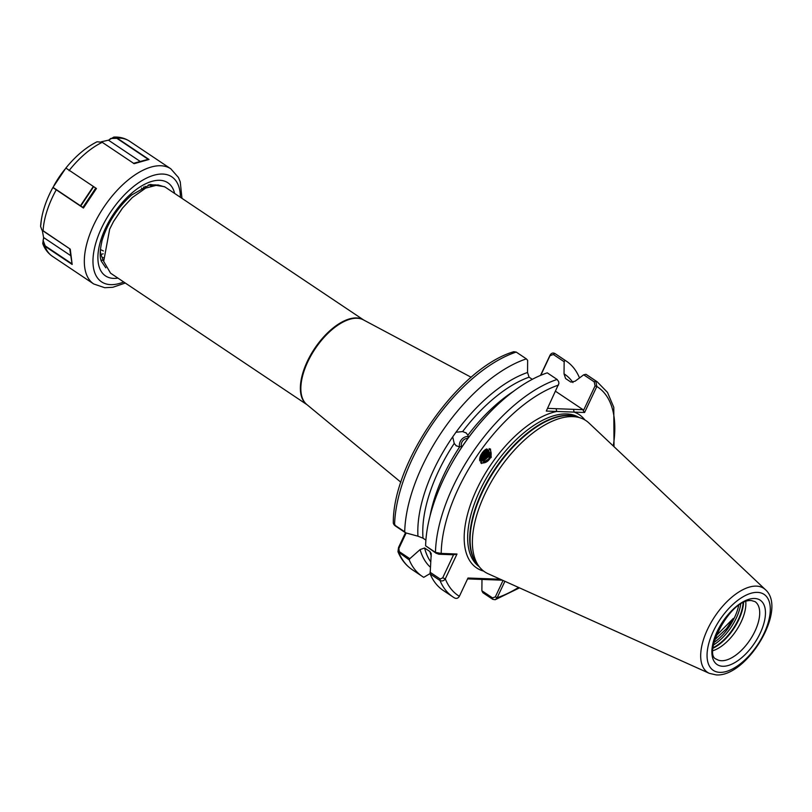 <?xml version="1.0" encoding="UTF-8"?>
<svg xmlns="http://www.w3.org/2000/svg" width="812" height="812" viewBox="0 0 812 812"><rect width="100%" height="100%" fill="white"/><g stroke="black" fill="none" stroke-linecap="round" stroke-linejoin="round"><path stroke-width="1.22" d="M467.935 438.368A6.11 5.308 -50.1 0 0 461.52 446.641M532.296 379.326L529.079 377.174A114.634 56.779 123.8 0 0 462.617 431.578L466.342 433.05M465.824 432.664L467.956 435.151A114.634 56.779 -56.2 0 1 513.519 391.323M468.108 438.125L467.956 435.151M555.581 391.303L583.057 409.695L583.321 410.852L595.074 385.883L594.222 381.853L583.696 374.809L585.919 374.302L595.775 380.899L596.83 386.492L584.589 412.496L546.283 411.065L558.889 383.497L558.686 381.701L557.113 379.448L547.258 372.85A129.514 64.148 123.8 0 0 473.944 430.553L472.777 432.014A117.679 58.281 123.8 0 0 467.012 439.637L463.733 444.265A117.679 58.281 123.8 0 0 452.122 462.87L451.208 464.505A129.514 64.148 123.8 0 0 425.61 545.796L435.465 552.393L441.21 553.429L456.994 554.017L445.301 578.854C443.92 580.864 442.154 581.412 439.992 580.509L430.137 573.911A129.514 64.148 123.8 0 0 443.159 590.385L453.015 596.982A129.514 64.148 -56.2 0 1 439.992 580.509L440.195 579.027L442.702 577.829L453.543 554.779L438.896 554.231L436.034 553.185L425.61 545.796M468.321 436.44A8.15 7.075 -50.1 0 0 459.592 447.006L462.576 445.961M430.015 516.046A114.634 56.779 -56.2 0 1 459.572 446.996L455.887 445.565M489.118 448.528A8.556 7.734 -60.2 0 1 490.59 457.075A8.556 7.734 -60.2 0 1 480.602 462.759M491.23 457.44L481.506 463.53L480.765 455.045L490.489 448.945L491.23 457.44M715.89 636.05L733.277 618.46L726.537 628.6L714.59 639.957M363.695 320.019L165.039 187.014L157.883 184.903L145.724 188.079L132.255 197.58L122.602 207.994L113.457 221.666L109.671 229.167L103.682 261.383L110.554 273.167L307.007 404.691M144.932 188.475L145.074 186.283M572.836 416.617A91.005 45.076 -56.2 0 1 579.677 417.693A91.005 45.076 -56.2 0 1 588.923 422.981L765.401 589.654A50.537 25.03 -56.2 0 0 756.469 586.122A50.537 25.03 -56.2 0 0 709.921 624.601A50.537 25.03 -56.2 0 0 709.363 673.361L488.022 573.698A91.005 45.076 -56.2 0 1 479.608 567.162A91.005 45.076 -56.2 0 1 494.386 476.654A91.005 45.076 -56.2 0 1 572.836 416.617M479.679 460.302L483.221 460.546L488.306 456.151L487.596 449.848L486.682 448.945M479.689 460.363L483.708 460.82L488.794 456.425C489.819 453.319 489.21 450.863 486.967 449.066C491.128 452.842 491.006 456.933 486.591 461.328L479.75 460.78M479.659 459.988L482.155 459.937L487.241 455.542L486.388 449.066M479.669 460.15L482.643 460.211L487.728 455.826L486.55 448.995M479.648 459.48L481.09 459.328L486.175 454.933L485.921 449.31M479.648 459.734L481.587 459.612L486.672 455.217L486.155 449.178M479.689 458.79L485.119 454.324L485.302 449.675M479.659 459.135L485.606 454.608L485.606 449.483M479.821 457.856L484.053 453.715L484.51 450.244M479.74 458.323L484.541 453.999L484.896 449.949M480.166 456.547L482.988 453.106L483.475 451.167M479.963 457.227L483.485 453.39L483.993 450.67M480.572 455.461L482.673 452.051M570.948 382.127L565.578 378.534L564.035 373.845L564.147 361.716L553.317 354.479L549.998 355.707L540.782 375.296M473.944 430.553A129.514 64.148 123.8 0 0 451.208 464.505M456.405 445.961L454.233 443.423A114.634 56.779 123.8 0 0 423.022 538.183L425.894 540.112M526.359 358.863L516.209 352.073L513.773 351.708C458.618 367.866 392.46 462.312 393.302 523.283L394.571 525.019L404.721 531.809A129.514 64.148 123.8 0 1 526.359 358.863L527.648 360.355L527.546 372.485A117.679 58.281 123.8 0 0 455.979 432.248L452.7 436.876A117.679 58.281 123.8 0 0 417.947 536.194L405.645 532.845L395.139 525.811L395.058 524.877M404.721 531.809L405.645 532.845M423.022 538.183L417.947 536.194M452.7 436.876L454.233 443.423M529.079 377.174L527.546 372.485M462.617 431.578L455.979 432.248M488.743 452.568L488.144 455.786L484.307 460.201M482.429 460.972L480.43 461.246M487.687 451.959L487.078 455.177L483.252 459.592M486.621 451.35L486.023 454.568L482.186 458.983M480.298 459.765L479.659 459.907M583.696 374.809L575.069 381.234L570.917 382.107A114.634 56.779 -56.2 0 1 570.968 382.147L565.862 378.727A114.634 56.779 123.8 0 0 565.578 378.534M594.222 381.853L595.775 380.899A129.514 64.148 -56.2 0 1 597.114 381.741L587.259 375.144A129.514 64.148 123.8 0 0 585.919 374.302M504.902 581.301L497.167 597.713L495.198 599.723L492.782 599.347L482.927 592.75L481.871 590.76L481.983 579.057M572.947 382.564A117.679 58.281 123.8 0 0 564.035 373.845M579.504 377.925A129.514 64.148 123.8 0 0 566.36 361.157A129.514 64.148 123.8 0 0 565.03 360.315L564.147 361.716M454.507 597.916A129.514 64.148 -56.2 0 1 453.015 596.982L454.507 597.916C456.435 598.901 458.059 598.363 459.379 596.302L467.986 578.022L500.314 579.23M430.137 573.911L431.233 553.571L429.934 551.561L424.595 547.988A114.634 56.779 123.8 0 0 430.746 561.823M430.34 567.172A117.679 58.281 123.8 0 1 420.098 549.582L409.806 558.686L409.248 559.925A129.514 64.148 123.8 0 0 422.26 576.398A129.514 64.148 123.8 0 0 423.752 577.332L430.106 573.556M409.248 559.925L397.971 551.734L398.519 547.532L405.482 532.733M540.528 375.398L550.049 355.169C551.328 353.098 552.942 352.54 554.88 353.514L565.03 360.315M420.098 549.582L424.595 547.988M556.21 354.367L554.88 353.514A129.514 64.148 123.8 0 1 556.21 354.367L566.36 361.157M143.663 189.166L143.582 186.973M100.779 254.41L103.225 253.831M150.799 186.009L150.362 185.136M100.901 259.921L103.55 260.55M152.494 185.542L148.2 185.065M100.282 250.695L100.668 253.821L103.672 261.312M122.338 208.319L113.66 221.3M745.792 601.692A34.642 17.164 -56.2 0 1 713.027 650.645M733.277 618.46L726.547 628.579M502.455 580.194L467.58 578.895M481.871 590.76L492.549 597.916L495.32 596.891L503.044 580.468M547.552 408.375L583.057 409.695M558.686 381.701L558.889 383.497M429.984 572.196L440.195 579.027M406.152 532.976L398.854 548.476L399.301 551.652L409.806 558.686M549.998 355.707L550.049 355.169M613.273 445.981A125.434 62.128 123.8 0 0 596.83 386.492L595.074 385.883M556.118 408.69L556.748 411.461A92.223 45.675 -56.2 0 0 475.974 491.006A92.223 45.675 -56.2 0 0 483.658 571.11M584.589 412.496L583.321 410.852M573.495 409.339L574.125 412.11A92.223 45.675 -56.2 0 1 584.863 419.936M495.32 596.891L497.167 597.713A125.434 62.128 123.8 0 0 518.563 587.452M558.524 385.061A125.434 62.128 123.8 0 0 441.21 553.429L438.896 554.231M456.994 554.017L453.543 554.779M459.379 596.302A125.434 62.128 123.8 0 1 445.301 578.854L442.702 577.829M398.519 547.532L398.854 548.476M103.246 257.556L102.535 257.708M149.012 184.811L156.3 184.933M164.531 186.699L150.281 184.456L131.615 195.012C117.273 207.781 107.316 223.27 101.764 241.468L103.652 235.612M101.835 241.793C98.759 255.151 100.82 259.952 101.317 261.22L105.814 267.798M101.287 141.785L108.717 140.121L113.761 137.106L117.141 138.121L149.022 159.467L134.153 163.679L102.251 142.323L97.085 141.765C85.991 147.297 75.597 156.066 65.873 168.054L96.435 188.516L83.433 208.045L52.871 187.531L65.792 168.165M40.833 225.127A65.214 32.297 -56.2 0 1 52.871 187.531C45.533 201.092 41.442 214.043 40.6 226.386L41.828 229.847L43.087 230.953L70.258 249.142L72.166 264.458L44.975 246.259L42.752 243.539L43.615 237.632L42.285 230.354M133.432 163.354L148.21 159.314L116.847 138.324L110.736 138.456L108.595 140.273L140.111 161.375M149.022 159.467L148.21 159.314M70.451 255.475L43.909 237.713L43.066 240.332L45.208 245.884L71.537 263.514M72.166 264.458L69.7 248.756M70.258 249.142L41.899 229.928M82.865 207.385L53.298 187.572L82.865 207.456L95.552 188.414M96.435 188.516L65.873 168.054A65.214 32.297 -56.2 0 1 80.581 152.829M82.865 207.456L83.433 208.045M721.462 660.724A34.642 17.164 123.8 0 0 752.683 635.593A34.642 17.164 123.8 0 0 755.008 601.611L751.526 600.586C729.47 598.383 702.278 655.355 716.458 659.192A34.642 17.164 123.8 0 0 721.462 660.724M754.622 598.485A38.722 19.173 -56.2 0 1 760.205 633.177A38.722 19.173 -56.2 0 1 722.731 666.266A38.722 19.173 -56.2 0 1 717.138 631.563A38.722 19.173 -56.2 0 1 754.622 598.485M738.636 605.63A35.149 17.407 -56.2 0 1 713.931 642.525M719.848 672.366A45.695 22.634 123.8 0 0 764.092 633.319A45.695 22.634 123.8 0 0 757.494 592.374A45.695 22.634 123.8 0 0 713.261 631.421A45.695 22.634 123.8 0 0 719.848 672.366M471.183 377.275L363.411 319.867A50.983 25.253 123.8 0 0 357.128 318.253A50.983 25.253 123.8 0 0 311.818 354.144A50.983 25.253 123.8 0 0 306.753 404.477L400.905 482.257M363.644 319.989A50.953 25.233 123.8 0 0 356.6 317.939A50.953 25.233 123.8 0 0 310.874 354.57A50.953 25.233 123.8 0 0 306.966 404.65M479.608 567.162L477.233 564.218A89.858 44.508 -56.2 0 1 491.828 474.837A89.858 44.508 -56.2 0 1 569.303 415.551A89.858 44.508 -56.2 0 1 576.043 416.627L579.677 417.693M478.146 565.345A89.777 44.467 -56.2 0 1 490.387 476.228A89.777 44.467 -56.2 0 1 568.806 415.318A89.777 44.467 -56.2 0 1 577.444 417.033M479.263 566.725A89.777 44.467 -56.2 0 1 486.195 478.471A89.777 44.467 -56.2 0 1 566.746 413.937A89.777 44.467 -56.2 0 1 579.139 417.541M436.034 553.185L435.465 552.393A129.514 64.148 -56.2 0 1 557.113 379.448M431.314 556.129A114.634 56.779 -56.2 0 1 429.934 551.561M399.301 551.652L399.098 553.124A129.514 64.148 123.8 0 0 412.12 569.598L422.26 576.398M516.209 352.073A129.514 64.148 123.8 0 0 394.571 525.019L395.139 525.811M740.727 604.24A35.87 17.762 -56.2 0 1 713.443 644.992M743.112 602.89A35.87 17.762 -56.2 0 1 713.109 647.712M743.548 602.677A35.789 17.722 -56.2 0 1 713.068 648.199M553.317 354.479L554.88 353.514M492.549 597.916L492.782 599.347M123.708 281.977A63.174 31.292 -56.2 0 1 93.147 256.917A63.174 31.292 -56.2 0 1 131.554 188.171A63.174 31.292 -56.2 0 1 180.396 197.306M125.281 283.023L112.817 287.286L104.728 287.712L93.715 283.967A69.294 34.317 -56.2 0 1 126.642 181.238A69.294 34.317 -56.2 0 1 170.814 168.815L129.514 141.166A69.294 34.317 123.8 0 0 117.141 138.121L116.847 138.324M117.943 278.11A56.038 27.76 -56.2 0 1 98.617 249.365A56.038 27.76 -56.2 0 1 132.133 192.82A56.038 27.76 -56.2 0 1 174.631 193.439M102.251 142.323A69.294 34.317 123.8 0 0 85.351 153.59A69.294 34.317 123.8 0 0 69.264 170.327L69.111 170.713M53.917 185.643L54.445 184.71A54.881 27.182 -56.2 0 1 64.077 170.317L64.747 169.464M56.525 189.754L56.241 189.835A69.294 34.317 123.8 0 0 43.087 230.953L43.229 231.126M45.208 245.884L44.975 246.259A69.294 34.317 123.8 0 0 52.425 256.318C47.908 253.192 44.68 248.939 42.752 243.539M93.431 186.993L80.784 205.964M80.469 205.751L93.106 186.78M103.428 250.959L100.394 249.568M709.363 673.361L716.143 674.894C746.543 677.431 788.066 609.416 765.401 589.654M412.12 569.598C405.868 565.365 401.158 559.407 397.971 551.734M597.114 381.741L607.488 392.389L613.791 407.309L614.014 446.681M519.497 587.868L495.198 599.723M143.064 189.5L141.511 188.049M122.094 208.623L122.602 207.994M113.853 220.965L113.457 221.666M394.622 525.374L393.729 524.288M181.969 198.351L180.244 181.817L178.427 177.473L170.814 168.815M93.715 283.967L52.425 256.318M113.761 137.106C119.577 136.781 124.835 138.131 129.514 141.166M54.445 184.71L64.077 170.317"/></g></svg>
